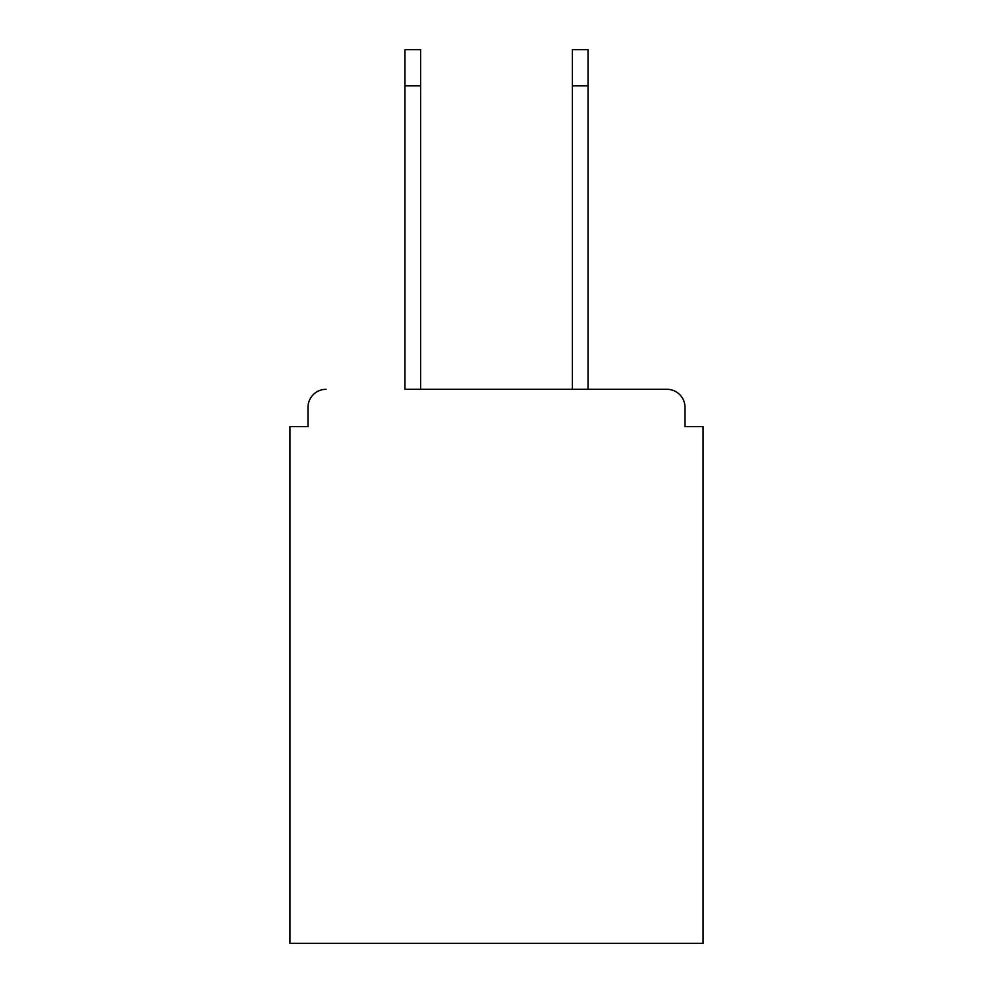 <?xml version="1.0" encoding="UTF-8"?>
<svg xmlns="http://www.w3.org/2000/svg" width="993" height="993" viewBox="0 0 993 993"><rect width="100%" height="100%" fill="white"/><g stroke="black" fill="none" stroke-linecap="round" stroke-linejoin="round"><path stroke-width="1.49" d="M684.996 426.642L684.996 407.366L684.996 426.642L703.069 426.642L703.069 943.35L289.931 943.35L289.931 426.642L308.004 426.642L308.004 407.366L308.004 426.642M404.958 85.783L404.958 49.65L420.622 49.65L420.622 85.783L404.958 85.783L404.958 389.306L666.924 389.306L588.042 389.306L588.042 85.783L572.378 85.783L572.378 49.65L588.042 49.65L588.042 85.783M326.076 389.306A18.073 18.073 0 0 0 308.004 407.366M684.996 407.366A18.073 18.073 0 0 0 666.924 389.306M572.378 85.783L572.378 389.306L420.622 389.306L420.622 85.783"/></g></svg>
